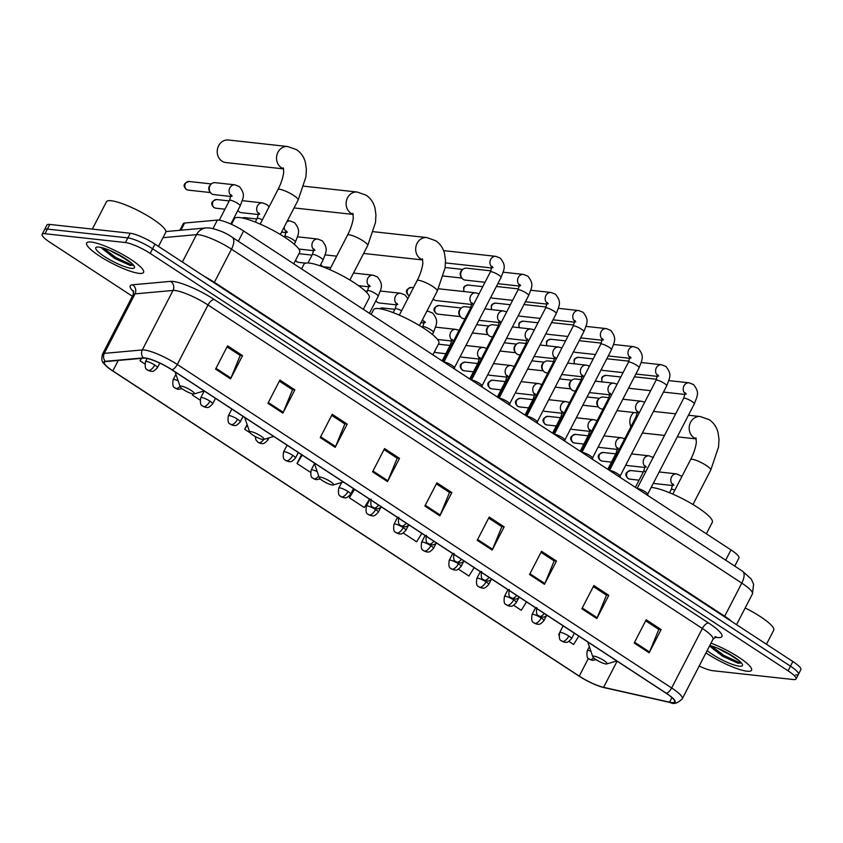 <?xml version="1.0" encoding="UTF-8"?>
<svg xmlns="http://www.w3.org/2000/svg" width="843" height="843" viewBox="0 0 843 843"><rect width="100%" height="100%" fill="white"/><g stroke="black" fill="none" stroke-linecap="round" stroke-linejoin="round"><path stroke-width="1.26" d="M179.844 230.297L183.258 223.68A20.021 3.994 27.3 0 1 184.617 223.037L217.389 220.076A20.021 3.994 27.3 0 1 218.864 220.118A20.021 3.994 27.3 0 1 243.627 230.982L730.976 549.899A20.021 3.994 27.3 0 1 738.953 558.003L734.759 566.127M739.142 662.482A26.691 5.321 -152.7 0 0 741.197 663.083A26.691 5.321 -152.7 0 1 718.152 652.967M131.171 264.639A26.691 5.321 -152.7 0 0 133.215 265.239A26.691 5.321 -152.7 0 1 131.171 264.639M795.613 674.885A20.021 3.994 -152.7 0 0 798.447 674.284L800.85 669.637A20.021 3.994 -152.7 0 0 792.873 661.534L154.996 244.112A20.021 3.994 -152.7 0 0 130.233 233.258L49.79 224.428A20.021 3.994 -152.7 0 0 46.945 225.028L44.553 229.675A20.021 3.994 -152.7 0 1 47.387 229.075A20.021 3.994 -152.7 0 0 44.553 229.675L42.15 234.322A20.021 3.994 -152.7 0 0 50.127 242.426L132.393 296.262M699.184 666.044A20.021 3.994 -152.7 0 0 712.767 670.701L793.21 679.532A20.021 3.994 -152.7 0 0 796.055 678.931A20.021 3.994 -152.7 0 0 788.079 670.828L150.202 253.406A20.021 3.994 -152.7 0 0 125.438 242.552L127.841 237.905L47.387 229.075L127.841 237.905A20.021 3.994 -152.7 0 1 152.604 248.759A20.021 3.994 -152.7 0 0 127.841 237.905L130.233 233.258M788.079 670.828L790.471 666.181L152.604 248.759L790.471 666.181A20.021 3.994 -152.7 0 1 798.447 674.284A20.021 3.994 -152.7 0 0 790.471 666.181L792.873 661.534M91.192 242.046A32.023 6.386 -152.7 0 0 86.65 243.016A32.023 6.386 -152.7 0 0 105.533 259.739A32.023 6.386 -152.7 0 0 139.032 273.353A32.023 6.386 -152.7 0 0 143.573 272.394A32.023 6.386 -152.7 0 0 124.701 255.671A32.023 6.386 -152.7 0 0 91.192 242.046A32.023 6.386 -152.7 0 0 86.65 243.016A32.023 6.386 -152.7 0 0 105.533 259.739A32.023 6.386 -152.7 0 0 139.032 273.353A32.023 6.386 -152.7 0 0 143.573 272.394A32.023 6.386 -152.7 0 0 124.701 255.671A32.023 6.386 -152.7 0 0 91.192 242.046M705.97 652.882A32.023 6.386 -152.7 0 0 747.003 671.207A32.023 6.386 -152.7 0 0 751.545 670.238A32.023 6.386 -152.7 0 0 739.68 657.867A32.023 6.386 -152.7 0 0 710.997 643.146A32.023 6.386 -152.7 0 1 739.68 657.867A32.023 6.386 -152.7 0 1 751.545 670.238A32.023 6.386 -152.7 0 1 747.003 671.207A32.023 6.386 -152.7 0 1 705.97 652.882M145.386 358.18A21.349 4.257 27.3 0 1 171.803 369.761L666.16 693.262A21.349 4.257 27.3 0 1 674.663 701.903A21.349 4.257 27.3 0 1 669.574 702.187L603.609 687.34A21.349 4.257 27.3 0 1 579.257 676.118L112.846 370.909A21.349 4.257 27.3 0 1 104.332 362.258A21.349 4.257 27.3 0 1 105.786 361.573L143.816 358.138A21.349 4.257 27.3 0 1 145.386 358.18M144.996 357.917A21.886 4.363 -152.7 0 0 143.373 357.875L105.354 361.32A21.886 4.363 -152.7 0 0 107.978 367.569A21.886 4.363 -152.7 0 0 112.583 370.878L578.993 676.086A21.886 4.363 -152.7 0 0 602.26 687.161A21.886 4.363 -152.7 0 0 603.957 687.593L669.922 702.44A21.886 4.363 -152.7 0 0 666.413 693.294L172.067 369.792A21.886 4.363 -152.7 0 0 144.996 357.917M727.33 653.399A26.691 5.321 27.3 0 1 718.131 648.425M119.358 255.545A26.691 5.321 27.3 0 1 110.148 250.571M645.654 620.806L658.815 629.426L649.521 651.987A5.343 2.403 123.2 0 1 649.142 652.798L661.133 629.552L646.181 619.774L634.189 643.019L649.142 652.798M658.594 629.278L661.133 629.552M593.324 586.57L606.496 595.19L597.192 617.74A5.343 2.403 123.2 0 1 596.812 618.551L608.804 595.316L593.862 585.527L581.86 608.772L596.812 618.551M606.265 595.032L608.804 595.316M540.995 552.323L554.167 560.943L544.863 583.504A5.343 2.403 123.2 0 1 544.483 584.315L556.485 561.069L541.533 551.29L529.541 574.536L544.483 584.315M553.935 560.795L556.485 561.069M488.677 518.087L501.838 526.706L492.544 549.267A5.343 2.403 123.2 0 1 492.164 550.079L504.156 526.833L489.203 517.054L477.212 540.289L492.164 550.079M501.617 526.548L504.156 526.833M227.041 346.884L240.213 355.493L230.908 378.054A5.343 2.403 123.2 0 1 230.529 378.865L242.531 355.63L227.578 345.841L215.587 369.086L230.529 378.865M239.981 355.346L242.531 355.63M279.37 381.12L292.542 389.74L283.237 412.301A5.343 2.403 123.2 0 1 282.858 413.112L294.86 389.866L279.908 380.088L267.905 403.323L282.858 413.112M292.31 389.592L294.86 389.866M331.699 415.367L344.861 423.976L335.567 446.537A5.343 2.403 123.2 0 1 335.187 447.348L347.179 424.113L332.226 414.324L320.235 437.57L335.187 447.348M344.639 423.829L347.179 424.113M384.018 449.604L397.19 458.223L387.885 480.784A5.343 2.403 123.2 0 1 387.506 481.595L399.508 458.35L384.556 448.571L372.564 471.806L387.506 481.595M396.958 458.076L399.508 458.35M436.347 483.84L449.519 492.46L440.215 515.02A5.343 2.403 123.2 0 1 439.835 515.832L451.837 492.597L436.885 482.807L424.883 506.053L439.835 515.832M449.287 492.312L451.837 492.597M125.438 242.552L44.985 233.722A20.021 3.994 -152.7 0 0 42.15 234.322M458.487 569.183L468.94 576.022L474.166 567.624M513.703 605.316L521.269 610.269L526.496 601.87M559.288 633.462L558.962 634.927M568.92 641.449L573.598 644.505L578.814 636.107M301.573 454.683L297.01 463.524L310.487 472.333M247.115 424.577L244.691 429.277L250.076 432.796M192.952 393.902L192.362 395.04L200.054 400.067M141.287 358.37L140.033 360.793L144.838 363.934M403.27 533.05L416.621 541.786L421.837 533.387M353.902 488.929L349.339 497.76L364.292 507.539L369.519 499.151M349.339 497.76L354.566 489.361M297.01 463.524L302.237 455.125M244.691 429.277L247.294 425.093M192.362 395.04L193.058 393.923M140.033 360.793L141.561 358.349M558.646 634.726L559.162 633.894M158.495 246.398L165.755 232.331A33.362 6.649 -152.7 0 0 146.092 214.912A33.362 6.649 -152.7 0 0 111.192 200.729A33.362 6.649 -152.7 0 0 106.46 201.73L92.34 229.096M131.329 262.974L121.993 257.02A15.079 3.003 -152.7 0 0 124.248 257.895M121.993 257.02L114.774 252.689M102.056 248.506L114.701 258.422L130.159 265.419L133.394 265.092M98.873 247.073A21.749 4.341 -152.7 0 0 96.597 247.147A21.749 4.341 -152.7 0 0 106.766 257.99A21.749 4.341 -152.7 0 0 131.36 268.337A21.749 4.341 -152.7 0 0 134.448 266.683A21.749 4.341 -152.7 0 0 119.717 255.239A21.749 4.341 -152.7 0 0 98.873 247.073M133.247 264.85L131.181 264.639L116.123 257.684L103.109 248M130.159 265.419L115.649 258.611L101.624 247.8M283.564 168.737A11.338 9.874 -83.7 0 1 281.33 167.673A11.338 9.874 -83.7 0 1 277.084 154.417A11.338 9.874 -83.7 0 1 287.663 146.524L228.337 140.012A11.338 9.874 96.3 0 0 217.757 147.904A11.338 9.874 96.3 0 0 222.004 161.161A11.338 9.874 96.3 0 0 225.861 162.562L283.596 168.895M193.268 393.955A8.008 1.591 -152.7 0 0 194.111 393.923A8.008 1.591 -152.7 0 0 190.36 389.93A8.008 1.591 -152.7 0 0 181.308 386.126A8.008 1.591 -152.7 0 0 180.17 386.726A8.008 1.591 -152.7 0 0 185.597 390.941A8.008 1.591 -152.7 0 0 193.268 393.955M293.754 263.785L299.676 252.31A36.702 7.313 -152.7 0 0 278.042 233.153A36.702 7.313 -152.7 0 0 239.654 217.547A36.702 7.313 -152.7 0 0 234.449 218.653L231.509 224.343M294.102 207.831A11.338 9.874 96.3 0 0 295.429 208.084L353.164 214.417M262.837 439.477A8.008 1.591 -152.7 0 0 263.669 439.445A8.008 1.591 -152.7 0 0 259.929 435.452A8.008 1.591 -152.7 0 0 250.877 431.648A8.008 1.591 -152.7 0 0 249.739 432.259A8.008 1.591 -152.7 0 0 255.166 436.463A8.008 1.591 -152.7 0 0 262.837 439.477M363.322 309.307L369.245 297.842A36.702 7.313 -152.7 0 0 347.611 278.675A36.702 7.313 -152.7 0 0 309.223 263.069A36.702 7.313 -152.7 0 0 304.017 264.175L301.573 268.906M363.67 253.353A11.338 9.874 96.3 0 0 364.998 253.606L422.733 259.95M332.405 484.999A8.008 1.591 -152.7 0 0 333.238 484.967A8.008 1.591 -152.7 0 0 329.497 480.984A8.008 1.591 -152.7 0 0 320.445 477.17A8.008 1.591 -152.7 0 0 319.307 477.781A8.008 1.591 -152.7 0 0 324.734 481.996A8.008 1.591 -152.7 0 0 332.405 484.999M432.891 354.829L438.813 343.364A36.702 7.313 -152.7 0 0 417.18 324.197A36.702 7.313 -152.7 0 0 378.792 308.591A36.702 7.313 -152.7 0 0 373.586 309.697L371.141 314.428M605.896 663.968A8.008 1.591 -152.7 0 0 606.728 663.936A8.008 1.591 -152.7 0 0 602.987 659.943A8.008 1.591 -152.7 0 0 593.936 656.139A8.008 1.591 -152.7 0 0 592.798 656.75A8.008 1.591 -152.7 0 0 598.214 660.954A8.008 1.591 -152.7 0 0 605.896 663.968M706.381 533.798L712.293 522.333A36.702 7.313 -152.7 0 0 690.67 503.166A36.702 7.313 -152.7 0 0 652.271 487.56A36.702 7.313 -152.7 0 0 651.165 487.475M633.746 412.49A11.338 9.874 96.3 0 0 630.901 426.727M454.388 367.822A6.006 1.201 -152.7 0 0 454.409 367.622A6.006 1.201 -152.7 0 0 450.457 364.461A6.006 1.201 -152.7 0 0 444.567 362.132A6.006 1.201 -152.7 0 0 444.04 362.132M481.996 385.883A6.006 1.201 -152.7 0 0 482.017 385.694A6.006 1.201 -152.7 0 0 478.065 382.522A6.006 1.201 -152.7 0 0 472.175 380.193A6.006 1.201 -152.7 0 0 471.648 380.193M485.02 282.279L465.252 280.108A6.006 5.227 -83.7 0 1 463.207 279.37A6.006 5.227 -83.7 0 1 461.648 277.769A6.006 5.227 -83.7 0 1 461.427 271.204A6.006 5.227 -83.7 0 1 462.533 269.676A6.006 5.227 -83.7 0 1 466.569 268.169L490.889 270.845M461.648 277.769L460.868 276.546A4.341 3.772 -83.7 0 1 460.71 271.804A4.341 3.772 -83.7 0 1 461.511 270.698L462.533 269.676M509.604 403.955A6.006 1.201 -152.7 0 0 509.625 403.755A6.006 1.201 -152.7 0 0 505.674 400.594A6.006 1.201 -152.7 0 0 499.783 398.265A6.006 1.201 -152.7 0 0 499.256 398.265M512.628 300.35L492.86 298.18A6.006 5.227 -83.7 0 1 490.816 297.442A6.006 5.227 -83.7 0 1 490.742 297.389M537.212 422.016A6.006 1.201 -152.7 0 0 537.233 421.827A6.006 1.201 -152.7 0 0 533.282 418.655A6.006 1.201 -152.7 0 0 527.391 416.326A6.006 1.201 -152.7 0 0 526.864 416.326M540.237 318.412L520.468 316.241A6.006 5.227 -83.7 0 1 518.424 315.503A6.006 5.227 -83.7 0 1 518.35 315.451M564.821 440.088A6.006 1.201 -152.7 0 0 564.842 439.888A6.006 1.201 -152.7 0 0 560.89 436.727A6.006 1.201 -152.7 0 0 555 434.398A6.006 1.201 -152.7 0 0 554.473 434.398M567.845 336.483L548.076 334.313A6.006 5.227 -83.7 0 1 546.032 333.575A6.006 5.227 -83.7 0 1 545.958 333.522M592.429 458.149A6.006 1.201 -152.7 0 0 592.45 457.96A6.006 1.201 -152.7 0 0 588.498 454.788A6.006 1.201 -152.7 0 0 582.608 452.459A6.006 1.201 -152.7 0 0 582.081 452.459M595.453 354.545L575.685 352.374A6.006 5.227 -83.7 0 1 573.64 351.636A6.006 5.227 -83.7 0 1 573.567 351.584M620.037 476.221A6.006 1.201 -152.7 0 0 620.058 476.021A6.006 1.201 -152.7 0 0 616.107 472.86A6.006 1.201 -152.7 0 0 610.216 470.531A6.006 1.201 -152.7 0 0 609.689 470.531M623.061 372.617L603.293 370.446A6.006 5.227 -83.7 0 1 601.249 369.708A6.006 5.227 -83.7 0 1 601.175 369.656M647.645 494.283A6.006 1.201 -152.7 0 0 647.666 494.093A6.006 1.201 -152.7 0 0 643.715 490.921A6.006 1.201 -152.7 0 0 637.824 488.592A6.006 1.201 -152.7 0 0 637.297 488.592M650.67 390.678L630.901 388.507A6.006 5.227 -83.7 0 1 628.857 387.769A6.006 5.227 -83.7 0 1 628.783 387.717M471.859 304.502L436.221 300.593A6.006 5.227 -83.7 0 1 433.176 298.991M465.02 318.791L463.829 318.665A6.006 5.227 -83.7 0 1 460.215 316.315A6.006 5.227 -83.7 0 1 459.993 309.76A6.006 5.227 -83.7 0 1 461.11 308.222A6.006 5.227 -83.7 0 1 465.136 306.726L470.889 307.358M460.215 316.315L459.435 315.092A4.341 3.772 -83.7 0 1 459.277 310.361A4.341 3.772 -83.7 0 1 460.078 309.255L461.11 308.222M492.628 336.863L491.437 336.726A6.006 5.227 -83.7 0 1 487.823 334.386A6.006 5.227 -83.7 0 1 487.602 327.822A6.006 5.227 -83.7 0 1 488.719 326.294A6.006 5.227 -83.7 0 1 492.744 324.787L498.498 325.419M487.823 334.386L487.043 333.164A4.341 3.772 -83.7 0 1 486.885 328.422A4.341 3.772 -83.7 0 1 487.686 327.316L488.719 326.294M520.236 354.924L519.046 354.798A6.006 5.227 -83.7 0 1 515.431 352.448A6.006 5.227 -83.7 0 1 515.21 345.893A6.006 5.227 -83.7 0 1 516.327 344.355A6.006 5.227 -83.7 0 1 520.352 342.859L526.106 343.491M515.431 352.448L514.651 351.225A4.341 3.772 -83.7 0 1 514.493 346.494A4.341 3.772 -83.7 0 1 515.294 345.388L516.327 344.355M547.845 372.996L546.654 372.859A6.006 5.227 -83.7 0 1 543.04 370.52A6.006 5.227 -83.7 0 1 542.818 363.955A6.006 5.227 -83.7 0 1 543.935 362.427A6.006 5.227 -83.7 0 1 547.961 360.92L553.714 361.552M543.04 370.52L542.26 369.297A4.341 3.772 -83.7 0 1 542.102 364.555A4.341 3.772 -83.7 0 1 542.903 363.449L543.935 362.427M575.453 391.057L574.262 390.931A6.006 5.227 -83.7 0 1 570.648 388.581A6.006 5.227 -83.7 0 1 570.426 382.027A6.006 5.227 -83.7 0 1 571.543 380.488A6.006 5.227 -83.7 0 1 575.569 378.992L581.322 379.624M570.648 388.581L569.868 387.358A4.341 3.772 -83.7 0 1 569.71 382.627A4.341 3.772 -83.7 0 1 570.511 381.521L571.543 380.488M603.061 409.129L601.87 408.992A6.006 5.227 -83.7 0 1 598.256 406.653A6.006 5.227 -83.7 0 1 598.035 400.088A6.006 5.227 -83.7 0 1 599.152 398.56A6.006 5.227 -83.7 0 1 603.177 397.053L608.92 397.685M598.256 406.653L597.476 405.43A4.341 3.772 -83.7 0 1 597.318 400.688A4.341 3.772 -83.7 0 1 598.119 399.582L599.152 398.56M230.993 196.493L213.827 194.607A6.006 5.227 -83.7 0 1 210.223 192.267A6.006 5.227 -83.7 0 1 209.991 185.702A6.006 5.227 -83.7 0 1 211.108 184.174A6.006 5.227 -83.7 0 1 215.134 182.668L234.955 184.838L239.401 186.588C245.65 194.596 243.427 197.22 240.181 205.903A6.006 1.201 -152.7 0 0 238.063 203.658A6.006 1.201 -152.7 0 0 230.36 200.213A6.006 1.201 -152.7 0 0 229.507 200.392L231.151 194.828L232.131 196.156M210.223 192.267L209.443 191.034A4.341 3.772 -83.7 0 1 209.275 186.303A4.341 3.772 -83.7 0 1 210.086 185.197L211.108 184.174M258.601 214.554L241.435 212.668A6.006 5.227 -83.7 0 1 237.863 210.392M242.299 200.708A6.006 5.227 -83.7 0 1 242.742 200.729L262.563 202.91L267.01 204.659L269.065 206.872M297.516 236.841A6.006 5.227 -83.7 0 1 297.958 236.862L317.779 239.043L322.226 240.792C328.475 248.79 326.252 251.425 323.006 260.097A6.006 1.201 -152.7 0 0 320.888 257.853A6.006 1.201 -152.7 0 0 313.185 254.407A6.006 1.201 -152.7 0 0 312.331 254.597L313.975 249.033L314.955 250.35M330.793 267.589L324.26 266.873A6.006 5.227 -83.7 0 1 320.688 264.586M325.124 254.902A6.006 5.227 -83.7 0 1 325.567 254.934L336.694 256.156M396.642 304.881L379.476 303.006A6.006 5.227 -83.7 0 1 375.904 300.719M380.341 291.035A6.006 5.227 -83.7 0 1 380.783 291.067L400.604 293.238L405.051 294.987L407.854 298.58M435.557 327.168A6.006 5.227 -83.7 0 1 436 327.2L455.821 329.371L459.056 330.351M479.467 359.086L462.301 357.2A6.006 5.227 -83.7 0 1 460.257 356.463M507.075 377.148L489.909 375.272A6.006 5.227 -83.7 0 1 487.865 374.524M534.683 395.219L517.518 393.333A6.006 5.227 -83.7 0 1 515.473 392.596M562.281 413.281L545.126 411.395A6.006 5.227 -83.7 0 1 543.082 410.657M589.889 431.353L572.734 429.466A6.006 5.227 -83.7 0 1 570.69 428.729M617.497 449.414L600.332 447.528A6.006 5.227 -83.7 0 1 598.298 446.79M645.106 467.486L627.94 465.599A6.006 5.227 -83.7 0 1 625.906 464.862M672.714 485.547L655.548 483.661A6.006 5.227 -83.7 0 1 653.504 482.923M766.466 644.252L773.726 630.185A33.362 6.649 -152.7 0 0 745.18 607.972M739.3 660.828L729.964 654.863A15.079 3.003 -152.7 0 0 732.219 655.749M729.964 654.863L722.757 650.533M710.027 646.36L722.672 656.275L738.131 663.272L741.366 662.935M707.182 650.543A21.749 4.341 -152.7 0 0 739.332 666.181A21.749 4.341 -152.7 0 0 742.42 664.537A21.749 4.341 -152.7 0 0 729.89 654.337A21.749 4.341 -152.7 0 0 709.785 645.485M741.229 662.703L739.153 662.482L724.105 655.538L711.081 645.843M738.131 663.272L723.621 656.455L709.669 645.727M213.026 228.516L217.389 220.076M238.316 241.267L243.627 230.982M180.918 230.202L184.617 223.037M725.675 560.184L730.976 549.899M214.154 282.826A3.34 1.507 123.2 0 1 214.396 282.3L724.695 616.233L741.787 583.114A13.34 6.017 -56.8 0 0 742.557 571.227L751.303 579.12L753.6 584.262L752.43 593.925A26.691 5.321 -152.7 0 0 741.787 583.114L231.488 249.18A26.691 5.321 -152.7 0 0 198.474 234.702A26.691 5.321 -152.7 0 0 196.514 234.649L182.383 262.025M204.649 276.609A26.691 5.321 27.3 0 1 214.396 282.3L231.488 249.18A13.34 6.017 -56.8 0 0 232.257 237.304L742.557 571.227M49.79 224.428L44.985 233.722M154.996 244.112L150.202 253.406M165.913 231.562L206.261 227.916A13.34 12.476 84.8 0 0 196.514 234.649L162.994 237.684M724.453 616.76A3.34 1.507 123.2 0 1 724.695 616.233A26.691 5.321 27.3 0 1 731.945 621.66M133.742 291.91A33.362 6.649 27.3 0 1 132.52 284.797L170.549 281.362A33.362 6.649 27.3 0 1 214.28 299.528L708.626 623.019A6.67 3.014 -56.8 0 0 702.356 628.478L208.01 304.976A26.691 5.321 -152.7 0 0 174.996 290.498A26.691 5.321 -152.7 0 0 173.026 290.445L134.996 293.88A26.691 5.321 -152.7 0 0 133.183 294.734L133.457 290.772M708.626 623.019A33.362 6.649 27.3 0 1 717.193 637.529A33.362 6.649 27.3 0 1 714.969 637.182M712.999 639.279A26.691 5.321 -152.7 0 0 702.356 628.478L671.65 687.972A26.691 5.321 27.3 0 1 682.282 698.773L712.999 639.279L716.065 636.76L714.927 636.707M107.978 367.569C102.635 362.058 100.781 362.543 102.467 354.239A26.691 5.321 27.3 0 1 104.29 353.386L142.309 349.94A26.691 5.321 27.3 0 1 144.279 349.993A26.691 5.321 27.3 0 1 177.293 364.471A6.67 3.014 123.2 0 1 172.067 369.792M143.373 357.875A6.67 6.238 84.8 0 1 142.309 349.94L173.026 290.445A6.67 6.238 -95.2 0 0 170.549 281.362M132.52 284.797A6.67 6.238 -95.2 0 1 134.996 293.88L104.29 353.386A6.67 6.238 84.8 0 0 105.354 361.32M669.922 702.44A6.67 5.195 102.7 0 0 670.122 702.493C673.715 704.558 677.772 703.315 682.282 698.773M666.413 693.294A6.67 3.014 -56.8 0 0 671.65 687.972L177.293 364.471L208.01 304.976A6.67 3.014 -56.8 0 1 214.28 299.528M579.257 676.118L588.403 658.383M603.609 687.34L617.118 661.175M669.574 702.187L671.945 697.593M112.846 370.909L118.241 360.456M440.215 515.02L425.293 505.263M387.885 480.784L372.964 471.016M335.567 446.537L320.646 436.779M283.237 412.301L268.316 402.532M230.908 378.054L215.987 368.296M492.544 549.267L477.623 539.499M544.863 583.504L529.941 573.746M597.192 617.74L582.271 607.982M649.521 651.987L634.6 642.218M111.508 256.03A27.355 5.458 -152.7 0 0 132.973 265.366M283.322 167.841L283.669 171.835C283.88 171.73 283.153 179.57 277.969 189.612A11.338 2.266 27.3 0 1 279.581 189.264A11.338 2.266 27.3 0 1 293.617 195.418A11.338 2.266 27.3 0 1 298.137 200.012L280.329 234.502M352.89 213.363L353.238 217.357C353.449 217.252 352.722 225.092 347.537 235.134A11.338 2.266 27.3 0 1 349.15 234.786A11.338 2.266 27.3 0 1 363.185 240.94A11.338 2.266 27.3 0 1 367.706 245.534L349.898 280.024M353.133 214.259A11.338 9.874 -83.7 0 1 350.899 213.195A11.338 9.874 -83.7 0 1 346.652 199.939A11.338 9.874 -83.7 0 1 357.232 192.046L303.838 186.187M422.459 258.896L422.807 262.89C423.007 262.774 422.29 270.614 417.106 280.656A11.338 2.266 27.3 0 1 418.718 280.319A11.338 2.266 27.3 0 1 432.754 286.472A11.338 2.266 27.3 0 1 437.264 291.067L419.466 325.556M422.701 259.781A11.338 9.874 -83.7 0 1 420.467 258.717A11.338 9.874 -83.7 0 1 416.221 245.461A11.338 9.874 -83.7 0 1 426.8 237.568L373.407 231.709M695.949 437.854L696.297 441.848C696.497 441.743 695.781 449.582 690.596 459.625A11.338 2.266 27.3 0 1 692.208 459.287A11.338 2.266 27.3 0 1 706.234 465.441A11.338 2.266 27.3 0 1 710.754 470.025L692.957 504.514M696.192 438.75A11.338 9.874 -83.7 0 1 693.947 437.686A11.338 9.874 -83.7 0 1 689.711 424.429A11.338 9.874 -83.7 0 1 700.291 416.537L688.446 415.241M454.43 367.738L501.058 277.41A6.006 1.201 -152.7 0 0 498.94 275.166A6.006 1.201 -152.7 0 0 491.237 271.72A6.006 1.201 -152.7 0 0 490.384 271.899L492.027 266.335L493.007 267.663M492.006 267.199A6.006 5.227 -83.7 0 1 490.331 260.224A6.006 5.227 -83.7 0 1 495.832 256.346L500.278 258.106C506.527 266.103 504.304 268.727 501.058 277.41M482.038 385.799L528.666 295.471A6.006 1.201 -152.7 0 0 526.548 293.227A6.006 1.201 -152.7 0 0 518.845 289.792A6.006 1.201 -152.7 0 0 517.992 289.971L519.636 284.407L520.616 285.724M519.615 285.261A6.006 5.227 -83.7 0 1 517.939 278.285A6.006 5.227 -83.7 0 1 523.44 274.418L527.887 276.167C534.135 284.165 531.912 286.799 528.666 295.471M464.251 291.594A4.341 3.772 -83.7 0 1 464.419 287.052A4.341 3.772 -83.7 0 1 468.023 285.05L464.567 286.22L463.661 287.452L463.808 291.541M509.646 403.871L556.275 313.543A6.006 1.201 -152.7 0 0 554.157 311.299A6.006 1.201 -152.7 0 0 546.454 307.853A6.006 1.201 -152.7 0 0 545.6 308.032L547.244 302.468L548.224 303.796M547.223 303.332A6.006 5.227 -83.7 0 1 545.547 296.346A6.006 5.227 -83.7 0 1 551.048 292.479L555.495 294.228C561.744 302.237 559.52 304.86 556.275 313.543M491.859 309.655A4.341 3.772 -83.7 0 1 492.027 305.113A4.341 3.772 -83.7 0 1 495.631 303.111L492.175 304.281L491.269 305.514L491.416 309.602M537.254 421.932L583.883 331.605A6.006 1.201 -152.7 0 0 581.765 329.36A6.006 1.201 -152.7 0 0 574.062 325.914A6.006 1.201 -152.7 0 0 573.208 326.104L574.852 320.54L575.832 321.857M574.831 321.394A6.006 5.227 -83.7 0 1 573.156 314.418A6.006 5.227 -83.7 0 1 578.656 310.551L583.103 312.3C589.352 320.298 587.128 322.932 583.883 331.605M519.467 327.727A4.341 3.772 -83.7 0 1 519.636 323.185A4.341 3.772 -83.7 0 1 523.24 321.183L519.783 322.353L518.877 323.586L519.014 327.674M564.863 440.004L611.491 349.676A6.006 1.201 -152.7 0 0 609.373 347.432A6.006 1.201 -152.7 0 0 601.67 343.986A6.006 1.201 -152.7 0 0 600.817 344.165L602.46 338.601L603.44 339.929M602.439 339.466A6.006 5.227 -83.7 0 1 600.764 332.479A6.006 5.227 -83.7 0 1 606.265 328.612L610.711 330.361C616.96 338.37 614.737 340.994 611.491 349.676M547.075 345.788A4.341 3.772 -83.7 0 1 547.244 341.246A4.341 3.772 -83.7 0 1 550.848 339.244L547.392 340.414L546.485 341.647L546.622 345.735M592.471 458.065L639.099 367.738A6.006 1.201 -152.7 0 0 636.981 365.493A6.006 1.201 -152.7 0 0 629.268 362.047A6.006 1.201 -152.7 0 0 628.425 362.237L630.069 356.673L631.049 357.99M630.048 357.527A6.006 5.227 -83.7 0 1 628.372 350.551A6.006 5.227 -83.7 0 1 633.873 346.684L638.32 348.433C644.558 356.431 642.345 359.065 639.099 367.738M574.684 363.849A4.341 3.772 -83.7 0 1 574.852 359.318A4.341 3.772 -83.7 0 1 578.456 357.316L575 358.486L574.094 359.719L574.231 363.807M620.079 476.137L666.708 385.809A6.006 1.201 -152.7 0 0 664.59 383.565A6.006 1.201 -152.7 0 0 656.876 380.119A6.006 1.201 -152.7 0 0 656.033 380.298L657.677 374.735L658.657 376.062M657.656 375.599A6.006 5.227 -83.7 0 1 655.98 368.612A6.006 5.227 -83.7 0 1 661.481 364.745L665.928 366.494C672.166 374.503 669.953 377.127 666.708 385.809M602.292 381.921A4.341 3.772 -83.7 0 1 602.46 377.379A4.341 3.772 -83.7 0 1 606.064 375.377L602.608 376.547L601.702 377.78L601.839 381.868M647.687 494.198L694.305 403.871A6.006 1.201 -152.7 0 0 692.198 401.626A6.006 1.201 -152.7 0 0 684.484 398.181A6.006 1.201 -152.7 0 0 683.641 398.37L685.285 392.806L686.265 394.124M685.264 393.66A6.006 5.227 -83.7 0 1 683.589 386.684A6.006 5.227 -83.7 0 1 689.089 382.817L693.526 384.566C699.774 392.564 697.561 395.198 694.305 403.871M408.96 295.556A4.341 3.772 -83.7 0 1 407.338 290.487A4.341 3.772 -83.7 0 1 411.384 287.463C405.904 289.033 404.956 291.678 408.528 295.408A4.341 1.96 -56.8 0 0 408.96 295.556A4.341 3.772 -83.7 0 0 409.319 295.756M378.676 505.147A6.67 3.014 123.2 0 1 374.113 508.023A6.67 3.014 -56.8 0 1 373.449 507.792C373.818 506.622 369.645 508.94 371.173 499.151M471.595 308.285A6.006 1.201 -152.7 0 0 471.226 308.232A6.006 1.201 -152.7 0 0 470.373 308.412L472.027 302.848L472.997 304.175M471.996 303.712A6.006 5.227 -83.7 0 1 470.689 295.893A6.006 5.227 -83.7 0 1 475.821 292.858L479.056 293.838M436.569 313.617A4.341 3.772 -83.7 0 1 434.946 308.549A4.341 3.772 -83.7 0 1 438.992 305.535C433.513 307.105 432.564 309.75 436.137 313.47A4.341 1.96 -56.8 0 0 436.569 313.617A4.341 3.772 -83.7 0 0 438.044 314.154L460.415 316.61M406.284 523.208A6.67 3.014 123.2 0 1 401.721 526.085A6.67 3.014 -56.8 0 1 401.057 525.863C401.426 524.694 397.253 527.001 398.781 517.212M499.204 326.357A6.006 1.201 -152.7 0 0 498.835 326.294A6.006 1.201 -152.7 0 0 497.981 326.483L499.636 320.92L500.605 322.237M499.604 321.773A6.006 5.227 -83.7 0 1 498.287 313.965A6.006 5.227 -83.7 0 1 503.429 310.93L506.664 311.91M433.892 541.28A6.67 3.014 123.2 0 1 429.319 544.156A6.67 3.014 -56.8 0 1 428.666 543.925C429.034 542.755 424.861 545.073 426.389 535.284M526.812 344.418A6.006 1.201 -152.7 0 0 526.443 344.365A6.006 1.201 -152.7 0 0 525.589 344.545L527.244 338.981L528.213 340.309M527.212 339.845A6.006 5.227 -83.7 0 1 525.895 332.026A6.006 5.227 -83.7 0 1 531.037 328.991L534.272 329.971M461.5 559.341A6.67 3.014 123.2 0 1 456.927 562.218A6.67 3.014 -56.8 0 1 456.274 561.996C456.643 560.827 452.47 563.135 453.998 553.345M554.42 362.49A6.006 1.201 -152.7 0 0 554.051 362.427A6.006 1.201 -152.7 0 0 553.198 362.616L554.852 357.053L555.822 358.37M554.82 357.906A6.006 5.227 -83.7 0 1 553.503 350.087A6.006 5.227 -83.7 0 1 558.646 347.053L561.881 348.043M489.109 577.413A6.67 3.014 123.2 0 1 484.535 580.29A6.67 3.014 -56.8 0 1 483.882 580.058C484.251 578.888 480.078 581.206 481.606 571.417M582.028 380.551A6.006 1.201 -152.7 0 0 581.659 380.499A6.006 1.201 -152.7 0 0 580.806 380.678L582.46 375.114L583.43 376.442M582.429 375.978A6.006 5.227 -83.7 0 1 581.112 368.159A6.006 5.227 -83.7 0 1 586.254 365.124L589.489 366.104M516.717 595.474A6.67 3.014 123.2 0 1 512.144 598.351A6.67 3.014 -56.8 0 1 511.49 598.13C511.859 596.949 507.686 599.268 509.214 589.478M609.637 398.623A6.006 1.201 -152.7 0 0 609.268 398.56A6.006 1.201 -152.7 0 0 608.414 398.739L610.069 393.186L611.038 394.503M610.037 394.039A6.006 5.227 -83.7 0 1 608.72 386.22A6.006 5.227 -83.7 0 1 613.862 383.186L617.097 384.176M544.325 613.535A6.67 3.014 123.2 0 1 539.752 616.423A6.67 3.014 -56.8 0 1 539.099 616.191C539.467 615.021 535.294 617.339 536.822 607.55M637.245 416.684A6.006 1.201 -152.7 0 0 636.876 416.632A6.006 1.201 -152.7 0 0 636.022 416.811L637.677 411.247L638.646 412.575M637.645 412.111A6.006 5.227 -83.7 0 1 636.328 404.292A6.006 5.227 -83.7 0 1 641.47 401.257L644.705 402.237M186.661 189.57A4.341 3.772 -83.7 0 1 185.038 184.501A4.341 3.772 -83.7 0 1 189.085 181.487C183.616 183.057 182.668 185.702 186.24 189.422A4.341 1.96 -56.8 0 0 186.661 189.57A4.341 3.772 -83.7 0 0 188.137 190.107L210.413 192.552M154.743 365.03A6.67 1.328 -152.7 0 0 146.492 361.415A6.67 1.328 -152.7 0 0 145.544 361.615C144.005 371.405 148.178 369.086 147.82 370.256A6.67 3.014 -56.8 0 0 148.473 370.488A6.67 3.014 123.2 0 0 154.743 365.03A6.67 1.328 -152.7 0 1 157.399 367.738C152.225 373.312 151.961 370.73 150.634 371.299L147.82 370.256M231.13 195.692A6.006 5.227 -83.7 0 1 229.812 187.873A6.006 5.227 -83.7 0 1 234.955 184.838M214.27 207.641A4.341 3.772 -83.7 0 1 212.647 202.573A4.341 3.772 -83.7 0 1 216.693 199.549C211.224 201.119 210.276 203.764 213.848 207.494A4.341 1.96 -56.8 0 0 214.27 207.641A4.341 3.772 -83.7 0 0 215.745 208.179L224.965 209.19M178.147 380.815A6.67 1.328 -152.7 0 0 174.101 379.476A6.67 1.328 -152.7 0 0 173.152 379.677C171.614 389.466 175.787 387.158 175.428 388.328A6.67 3.014 -56.8 0 0 176.082 388.549A6.67 3.014 123.2 0 0 180.044 386.357M262.373 219.833A6.006 1.201 -152.7 0 0 257.969 218.284A6.006 1.201 -152.7 0 0 257.115 218.463L258.759 212.9L259.739 214.217M258.738 213.753A6.006 5.227 -83.7 0 1 257.421 205.945A6.006 5.227 -83.7 0 1 262.563 202.91M242.373 217.989A4.341 3.772 -83.7 0 1 244.301 217.62L242.131 217.937M209.96 401.163A6.67 1.328 -152.7 0 0 201.709 397.548A6.67 1.328 -152.7 0 0 200.76 397.748C199.222 407.538 203.395 405.22 203.037 406.389A6.67 3.014 -56.8 0 0 203.69 406.621A6.67 3.014 123.2 0 0 209.96 401.163A6.67 1.328 -152.7 0 1 212.615 403.871C207.441 409.445 207.178 406.863 205.85 407.422L203.037 406.389M294.249 244.249L295.398 242.036A6.006 1.201 -152.7 0 0 293.28 239.791A6.006 1.201 -152.7 0 0 285.577 236.346A6.006 1.201 -152.7 0 0 284.723 236.525L286.367 230.961L287.347 232.289M286.346 231.825A6.006 5.227 -83.7 0 1 284.281 226.841M286.852 221.878A6.006 5.227 -83.7 0 1 290.171 220.971L294.618 222.721C300.867 230.729 298.643 233.353 295.398 242.036M237.568 419.234A6.67 1.328 -152.7 0 0 229.307 415.61A6.67 1.328 -152.7 0 0 228.369 415.81C226.83 425.599 231.003 423.291 230.645 424.461A6.67 3.014 -56.8 0 0 231.298 424.682A6.67 3.014 123.2 0 0 237.568 419.234A6.67 1.328 -152.7 0 1 240.223 421.932C235.049 427.517 234.786 424.935 233.458 425.494L230.645 424.461M313.954 249.886A6.006 5.227 -83.7 0 1 312.637 242.078A6.006 5.227 -83.7 0 1 317.779 239.043M295.45 260.487L296.673 261.688A4.341 1.96 -56.8 0 0 297.094 261.836A4.341 3.772 -83.7 0 1 295.651 260.097M298.938 253.732A4.341 3.772 -83.7 0 1 299.518 253.754L298.949 253.722M263.859 439.393A6.67 3.014 123.2 0 1 258.906 442.754A6.67 3.014 -56.8 0 1 258.253 442.522L255.903 439.867L255.239 436.516M305.609 263.142L298.57 262.373A4.341 3.772 -83.7 0 1 297.094 261.836M268.917 437.886L267.832 440.004A6.67 1.328 -152.7 0 0 266.82 438.508M292.784 455.368A6.67 1.328 -152.7 0 0 284.523 451.743A6.67 1.328 -152.7 0 0 283.585 451.943C282.047 461.732 286.22 459.414 285.861 460.594A6.67 3.014 -56.8 0 0 286.515 460.815A6.67 3.014 123.2 0 0 292.784 455.368A6.67 1.328 -152.7 0 1 295.44 458.065C290.266 463.65 290.003 461.068 288.675 461.627L285.861 460.594M369.413 313.29L378.222 296.23A6.006 1.201 -152.7 0 0 376.104 293.986A6.006 1.201 -152.7 0 0 368.402 290.54A6.006 1.201 -152.7 0 0 367.548 290.73L369.192 285.166L370.172 286.483M369.171 286.019A6.006 5.227 -83.7 0 1 367.854 278.211A6.006 5.227 -83.7 0 1 372.996 275.176L377.443 276.925C383.691 284.923 381.468 287.558 378.222 296.23M317.2 471.627A6.67 1.328 -152.7 0 0 312.131 469.814A6.67 1.328 -152.7 0 0 311.193 470.015C309.655 479.804 313.828 477.486 313.47 478.655A6.67 3.014 -56.8 0 0 314.123 478.887A6.67 3.014 123.2 0 0 318.696 476M401.574 310.761A6.006 1.201 -152.7 0 0 395.999 308.612A6.006 1.201 -152.7 0 0 395.156 308.791L396.8 303.227L397.78 304.555M396.779 304.091A6.006 5.227 -83.7 0 1 395.462 296.272A6.006 5.227 -83.7 0 1 400.604 293.238M379.782 308.728A4.341 3.772 -83.7 0 1 382.343 307.948L379.424 308.675M348.001 491.501A6.67 1.328 -152.7 0 0 339.74 487.876A6.67 1.328 -152.7 0 0 338.802 488.076C337.263 497.865 341.436 495.547 341.078 496.727A6.67 3.014 -56.8 0 0 341.731 496.949A6.67 3.014 123.2 0 0 348.001 491.501A6.67 1.328 -152.7 0 1 350.656 494.198C345.482 499.783 345.219 497.201 343.881 497.76L341.078 496.727M432.364 334.429L433.439 332.363A6.006 1.201 -152.7 0 0 431.321 330.119A6.006 1.201 -152.7 0 0 423.607 326.673A6.006 1.201 -152.7 0 0 422.764 326.863L424.408 321.299L425.388 322.616M424.387 322.152A6.006 5.227 -83.7 0 1 422.617 319.444M426.79 311.373A6.006 5.227 -83.7 0 1 428.212 311.299L432.659 313.059C438.897 321.057 436.685 323.691 433.439 332.363M375.609 509.562A6.67 1.328 -152.7 0 0 367.348 505.948A6.67 1.328 -152.7 0 0 366.41 506.148C364.871 515.937 369.044 513.619 368.686 514.788A6.67 3.014 -56.8 0 0 369.339 515.02A6.67 3.014 123.2 0 0 375.609 509.562A6.67 1.328 -152.7 0 1 378.265 512.27C373.091 517.844 372.827 515.263 371.489 515.821L368.686 514.788M451.595 344.798A6.006 1.201 -152.7 0 0 451.216 344.745A6.006 1.201 -152.7 0 0 450.373 344.924L452.017 339.36L452.997 340.688M451.996 340.224A6.006 5.227 -83.7 0 1 450.678 332.405A6.006 5.227 -83.7 0 1 455.821 329.371M434.44 351.826L434.703 352.026A4.341 1.96 -56.8 0 0 435.136 352.174A4.341 3.772 -83.7 0 1 434.524 351.668M403.217 527.634A6.67 1.328 -152.7 0 0 394.956 524.009A6.67 1.328 -152.7 0 0 394.018 524.209C392.48 533.998 396.653 531.68 396.294 532.85A6.67 3.014 -56.8 0 0 396.948 533.082A6.67 3.014 123.2 0 0 403.217 527.634A6.67 1.328 -152.7 0 1 405.873 530.331C400.699 535.906 400.436 533.324 399.097 533.893L396.294 532.85M479.203 362.869A6.006 1.201 -152.7 0 0 478.824 362.806A6.006 1.201 -152.7 0 0 477.981 362.985L479.625 357.432L480.605 358.749M479.604 358.286A6.006 5.227 -83.7 0 1 478.287 350.467A6.006 5.227 -83.7 0 1 483.429 347.432L486.664 348.422M445.831 353.712L436.611 352.701A4.341 3.772 -83.7 0 1 435.136 352.174M462.744 370.235A4.341 3.772 -83.7 0 1 461.121 365.167A4.341 3.772 -83.7 0 1 465.167 362.142C459.688 363.712 458.74 366.368 462.312 370.088A4.341 1.96 -56.8 0 0 462.744 370.235A4.341 3.772 -83.7 0 0 464.219 370.772L473.439 371.784M430.826 545.695A6.67 1.328 -152.7 0 0 422.564 542.081A6.67 1.328 -152.7 0 0 421.626 542.281C420.088 552.07 424.261 549.752 423.903 550.922A6.67 3.014 -56.8 0 0 424.556 551.143A6.67 3.014 123.2 0 0 430.826 545.695A6.67 1.328 -152.7 0 1 433.481 548.403C428.307 553.977 428.044 551.396 426.706 551.954L423.903 550.922M506.812 380.931A6.006 1.201 -152.7 0 0 506.432 380.878A6.006 1.201 -152.7 0 0 505.589 381.057L507.233 375.493L508.213 376.821M507.212 376.357A6.006 5.227 -83.7 0 1 505.895 368.539A6.006 5.227 -83.7 0 1 511.037 365.504L514.272 366.484M490.352 388.307A4.341 3.772 -83.7 0 1 488.729 383.228A4.341 3.772 -83.7 0 1 492.776 380.214C487.296 381.784 486.348 384.429 489.92 388.159A4.341 1.96 -56.8 0 0 490.352 388.307A4.341 3.772 -83.7 0 0 491.827 388.834L501.048 389.845M458.434 563.767A6.67 1.328 -152.7 0 0 450.173 560.142A6.67 1.328 -152.7 0 0 449.235 560.342C447.696 570.131 451.869 567.813 451.5 568.983A6.67 3.014 -56.8 0 0 452.164 569.215A6.67 3.014 123.2 0 0 458.434 563.767A6.67 1.328 -152.7 0 1 461.089 566.464C455.915 572.039 455.652 569.457 454.314 570.026L451.5 568.983M534.42 399.002A6.006 1.201 -152.7 0 0 534.04 398.939A6.006 1.201 -152.7 0 0 533.197 399.118L534.841 393.565L535.821 394.882M534.82 394.419A6.006 5.227 -83.7 0 1 533.503 386.6A6.006 5.227 -83.7 0 1 538.645 383.565L541.88 384.545M517.96 406.368A4.341 3.772 -83.7 0 1 516.337 401.3A4.341 3.772 -83.7 0 1 520.384 398.275C514.904 399.845 513.956 402.49 517.528 406.221A4.341 1.96 -56.8 0 0 517.96 406.368A4.341 3.772 -83.7 0 0 519.436 406.906L528.656 407.917M486.042 581.828A6.67 1.328 -152.7 0 0 477.781 578.214A6.67 1.328 -152.7 0 0 476.843 578.414C475.304 588.203 479.477 585.885 479.109 587.055A6.67 3.014 -56.8 0 0 479.772 587.276A6.67 3.014 123.2 0 0 486.042 581.828A6.67 1.328 -152.7 0 1 488.698 584.526C483.524 590.111 483.26 587.529 481.922 588.087L479.109 587.055M562.028 417.064A6.006 1.201 -152.7 0 0 561.649 417.011A6.006 1.201 -152.7 0 0 560.806 417.19L562.45 411.626L563.43 412.954M562.429 412.49A6.006 5.227 -83.7 0 1 561.111 404.672A6.006 5.227 -83.7 0 1 566.254 401.637L569.489 402.617M545.569 424.429A4.341 3.772 -83.7 0 1 543.946 419.361A4.341 3.772 -83.7 0 1 547.992 416.347C542.513 417.917 541.564 420.562 545.136 424.282A4.341 1.96 -56.8 0 0 545.569 424.429A4.341 3.772 -83.7 0 0 547.044 424.967L556.264 425.978M513.65 599.9A6.67 1.328 -152.7 0 0 505.389 596.275A6.67 1.328 -152.7 0 0 504.441 596.475C502.913 606.265 507.086 603.946 506.717 605.116A6.67 3.014 -56.8 0 0 507.381 605.348A6.67 3.014 123.2 0 0 513.65 599.9A6.67 1.328 -152.7 0 1 516.306 602.597C511.132 608.172 510.869 605.59 509.53 606.159L506.717 605.116M589.636 435.136A6.006 1.201 -152.7 0 0 589.257 435.072A6.006 1.201 -152.7 0 0 588.414 435.251L590.058 429.698L591.038 431.015M590.037 430.552A6.006 5.227 -83.7 0 1 588.72 422.733A6.006 5.227 -83.7 0 1 593.862 419.698L597.097 420.678M573.177 442.501A4.341 3.772 -83.7 0 1 571.554 437.433A4.341 3.772 -83.7 0 1 575.6 434.408C570.121 435.979 569.173 438.623 572.745 442.354A4.341 1.96 -56.8 0 0 573.177 442.501A4.341 3.772 -83.7 0 0 574.652 443.039L583.872 444.05M541.259 617.961A6.67 1.328 -152.7 0 0 532.997 614.347A6.67 1.328 -152.7 0 0 532.049 614.547C530.521 624.336 534.694 622.018 534.325 623.188A6.67 3.014 -56.8 0 0 534.989 623.409A6.67 3.014 123.2 0 0 541.259 617.961A6.67 1.328 -152.7 0 1 543.914 620.659C538.74 626.244 538.477 623.662 537.139 624.22L534.325 623.188M617.245 453.197A6.006 1.201 -152.7 0 0 616.865 453.144A6.006 1.201 -152.7 0 0 616.012 453.323L617.666 447.759L618.646 449.087M617.645 448.613A6.006 5.227 -83.7 0 1 616.328 440.805A6.006 5.227 -83.7 0 1 621.47 437.77L624.705 438.75M600.785 460.563A4.341 3.772 -83.7 0 1 599.162 455.494A4.341 3.772 -83.7 0 1 603.209 452.48C597.729 454.05 596.781 456.695 600.353 460.415A4.341 1.96 -56.8 0 0 600.785 460.563A4.341 3.772 -83.7 0 0 602.26 461.1L611.481 462.112M568.856 636.033A6.67 1.328 -152.7 0 0 560.606 632.408A6.67 1.328 -152.7 0 0 559.657 632.608C558.129 642.398 562.302 640.079 561.933 641.249A6.67 3.014 -56.8 0 0 562.597 641.481A6.67 3.014 123.2 0 0 568.856 636.033A6.67 1.328 -152.7 0 1 571.522 638.731C566.348 644.305 566.085 641.723 564.747 642.292L561.933 641.249M645.875 471.532A6.006 1.201 -152.7 0 0 644.474 471.205A6.006 1.201 -152.7 0 0 643.62 471.385L645.274 465.821L646.254 467.148M645.253 466.685A6.006 5.227 -83.7 0 1 643.936 458.866A6.006 5.227 -83.7 0 1 649.078 455.831L653.515 457.591M628.393 478.634A4.341 3.772 -83.7 0 1 626.77 473.566A4.341 3.772 -83.7 0 1 630.817 470.542C625.337 472.112 624.389 474.757 627.961 478.487A4.341 1.96 -56.8 0 0 628.393 478.634A4.341 3.772 -83.7 0 0 629.869 479.172L639.089 480.183M590.911 651.239A6.67 1.328 -152.7 0 0 588.214 650.469A6.67 1.328 -152.7 0 0 587.265 650.68C585.737 660.459 589.91 658.151 589.542 659.321A6.67 3.014 -56.8 0 0 590.195 659.542A6.67 3.014 123.2 0 0 593.662 657.856M674.864 490.099A6.006 1.201 -152.7 0 0 672.082 489.277A6.006 1.201 -152.7 0 0 671.228 489.456L672.883 483.893L673.863 485.22M672.862 484.746A6.006 5.227 -83.7 0 1 671.544 476.938A6.006 5.227 -83.7 0 1 676.687 473.903L681.955 476.369M713.294 649.268A26.691 5.321 -152.7 0 0 722.883 654.811M206.261 227.916L209.896 227.958C218.811 229.876 226.261 232.984 232.257 237.304M752.43 593.925L736.561 624.674M602.26 687.161L670.122 702.493M796.055 678.931L798.447 674.284M102.467 354.239L133.183 294.734M298.137 200.012L305.946 176.904L306.378 169.317L305.398 162.457C303.996 157.019 301.056 152.752 296.567 149.664L287.663 146.524M194.111 393.923L204.164 390.941M180.17 386.726L175.112 371.932M260.171 224.101L277.969 189.612M367.706 245.534L375.514 222.426L375.936 214.839L374.966 207.989C373.565 202.541 370.625 198.274 366.136 195.186L357.232 192.046M263.669 439.445L273.733 436.463M249.739 432.259L244.681 417.454M329.739 269.623L347.537 235.134M437.264 291.067L445.083 267.958L445.504 260.371L444.535 253.511C443.133 248.063 440.194 243.796 435.705 240.719L426.8 237.568M333.238 484.967L343.301 481.985M319.307 477.781L314.249 462.976M399.308 315.145L417.106 280.656M710.754 470.025L718.563 446.916L718.995 439.329L718.025 432.48C716.624 427.032 713.673 422.764 709.184 419.677L700.291 416.537M696.213 438.908L677.298 436.832M664.505 435.431L642.345 432.996M606.728 663.936L616.791 660.954M592.798 656.75L587.74 641.945M675.654 413.829L653.494 411.405M672.798 494.114L690.596 459.625M454.409 367.622L454.683 369.097M491.869 268L445.515 262.911M443.871 362.016L490.384 271.899M495.832 256.346L443.587 250.613M482.017 385.694L482.291 387.158M519.478 286.062L497.813 283.68M443.334 276.03L461.848 278.064M471.479 380.088L517.992 289.971M523.44 274.418L503.176 272.194M445.136 267.505L462.796 269.433M509.625 403.755L509.899 405.23M547.086 304.133L525.421 301.752M499.088 398.149L545.6 308.032M551.048 292.479L530.784 290.255M518.498 288.907L496.369 286.483M468.023 285.05L482.765 286.662M537.233 421.827L537.507 423.291M574.694 322.195L553.029 319.813M526.696 416.21L573.208 326.104M578.656 310.551L558.393 308.327M546.106 306.978L523.977 304.544M495.631 303.111L510.373 304.734M564.842 439.888L565.116 441.363M602.302 340.256L580.637 337.885M554.304 434.282L600.817 344.165M606.265 328.612L586.001 326.389M573.714 325.04L551.585 322.616M523.24 321.183L537.982 322.795M592.45 457.96L592.724 459.424M629.911 358.328L608.246 355.946M581.912 452.343L628.425 362.237M633.873 346.684L613.609 344.46M601.322 343.112L579.194 340.677M550.848 339.244L565.59 340.867M620.058 476.021L620.332 477.486M657.519 376.389L635.854 374.018M609.521 470.415L656.033 380.298M661.481 364.745L641.217 362.522M628.931 361.173L606.802 358.749M578.456 357.316L593.198 358.928M647.666 494.093L647.94 495.558M685.127 394.461L663.462 392.079M637.129 488.476L683.641 398.37M689.089 382.817L668.826 380.593M656.539 379.245L634.41 376.81M606.064 375.377L620.806 377M442.996 361.447L470.373 308.412M475.821 292.858L438.423 288.759M411.384 287.463L413.481 287.695M409.287 295.798L408.528 295.408M381.658 507.096L377.748 508.856L373.449 507.792M499.467 322.574L478.908 320.319M470.605 379.519L497.981 326.483M503.429 310.93L484.809 308.886M438.992 305.535L461.363 307.99M438.044 314.154L436.137 313.47M409.266 525.157L405.357 526.917L401.057 525.863M527.075 340.635L506.517 338.38M472.386 332.964L488.023 334.671M498.213 397.58L525.589 344.545M531.037 328.991L512.418 326.947M476.643 324.703L488.972 326.051M436.874 543.219L432.965 544.989L428.666 543.925M554.683 358.707L534.125 356.452M499.994 351.025L515.631 352.743M525.821 415.652L553.198 362.616M558.646 347.053L540.026 345.019M504.251 342.764L516.58 344.123M464.482 561.29L460.573 563.05L456.274 561.996M582.292 376.768L561.733 374.513M527.602 369.097L543.24 370.804M553.43 433.713L580.806 380.678M586.254 365.124L567.634 363.08M531.859 360.836L544.188 362.184M492.091 579.352L488.181 581.112L483.882 580.058M609.9 394.84L589.341 392.585M555.21 387.158L570.848 388.876M581.038 451.785L608.414 398.739M613.862 383.186L595.242 381.152M559.467 378.897L571.796 380.256M519.699 597.424L515.79 599.183L511.49 598.13M637.508 412.901L616.95 410.646M582.819 405.22L598.456 406.937M608.646 469.846L636.022 416.811M641.47 401.257L622.851 399.213M587.076 396.969L599.405 398.317M547.307 615.485L543.398 617.245L539.099 616.191M230.824 224.027L240.181 205.903M159.791 363.112L157.399 367.738M219.296 220.171L229.507 200.392M189.085 181.487L211.361 183.932M188.137 190.107L186.24 189.422M147.167 358.475L145.544 361.615M255.26 222.057L257.115 218.463M216.693 199.549L229.233 200.929M215.745 208.179L213.848 207.494M175.924 374.303L173.152 379.677M182.077 388.707L178.242 389.361L175.428 388.328M286.209 232.615L281.562 232.11M215.471 398.339L212.615 403.871M284.439 237.062L284.723 236.525M290.171 220.971L287.463 220.676M244.301 217.62L256.841 218.99M204.248 390.994L200.76 397.748M320.055 265.808L323.006 260.097M313.817 250.687L298.833 249.043M243.079 416.41L240.223 421.932M308.001 262.974L312.331 254.597M231.846 409.066L228.369 415.81M299.518 253.754L312.058 255.123M298.57 262.373L296.673 261.688M267.832 440.004C262.658 445.578 262.394 442.996 261.067 443.555L258.253 442.522M369.034 286.82L358.549 285.672M298.296 452.543L295.44 458.065M366.652 292.447L367.548 290.73M372.996 275.176L353.512 273.037M287.063 445.188L283.585 451.943M393.175 312.627L395.156 308.791M365.23 291.035L367.274 291.256M314.471 463.65L311.193 470.015M320.256 478.961L316.283 479.688L313.47 478.655M424.25 322.953L420.994 322.595M353.512 488.677L350.656 494.198M422.448 327.39L422.764 326.863M428.212 311.299L426.895 311.162M382.343 307.948L394.882 309.328M341.7 482.459L338.802 488.076M451.859 341.015L437.496 339.444M380.488 507.96L378.265 512.27M442.132 360.878L450.373 344.924M369.887 499.393L366.41 506.148M408.096 526.032L405.873 530.331M469.741 378.95L477.981 362.985M483.429 347.432L465.905 345.514M438.392 344.176L450.099 345.461M436.611 352.701L434.703 352.026M397.496 517.454L394.018 524.209M435.705 544.093L433.481 548.403M497.349 397.011L505.589 381.057M511.037 365.504L493.513 363.575M465.167 362.142L477.707 363.523M464.219 370.772L462.312 370.088M425.104 535.526L421.626 542.281M463.313 562.165L461.089 566.464M524.957 415.083L533.197 399.118M538.645 383.565L521.122 381.647M492.776 380.214L505.305 381.594M491.827 388.834L489.92 388.159M452.712 553.588L449.235 560.342M490.921 580.226L488.698 584.526M552.565 433.144L560.806 417.19M566.254 401.637L548.73 399.708M520.384 398.275L532.913 399.656M519.436 406.906L517.528 406.221M480.32 571.659L476.843 578.414M518.519 598.298L516.306 602.597M580.174 451.216L588.414 435.251M593.862 419.698L576.338 417.78M547.992 416.347L560.521 417.717M547.044 424.967L545.136 424.282M507.929 589.721L504.441 596.475M546.127 616.359L543.914 620.659M607.782 469.277L616.012 453.323M621.47 437.77L603.946 435.842M575.6 434.408L588.129 435.789M574.652 443.039L572.745 442.354M535.537 607.792L532.049 614.547M574.378 633.198L571.522 638.731M635.39 487.349L643.62 471.385M649.078 455.831L631.555 453.913M603.209 452.48L615.738 453.85M602.26 461.1L600.353 460.415M563.145 625.854L559.657 632.608M669.542 492.733L671.228 489.456M676.687 473.903L659.163 471.975M630.817 470.542L643.346 471.922M629.869 479.172L627.961 478.487M589.341 646.655L587.265 650.68M596.149 659.721L592.355 660.354L589.542 659.321"/></g></svg>
